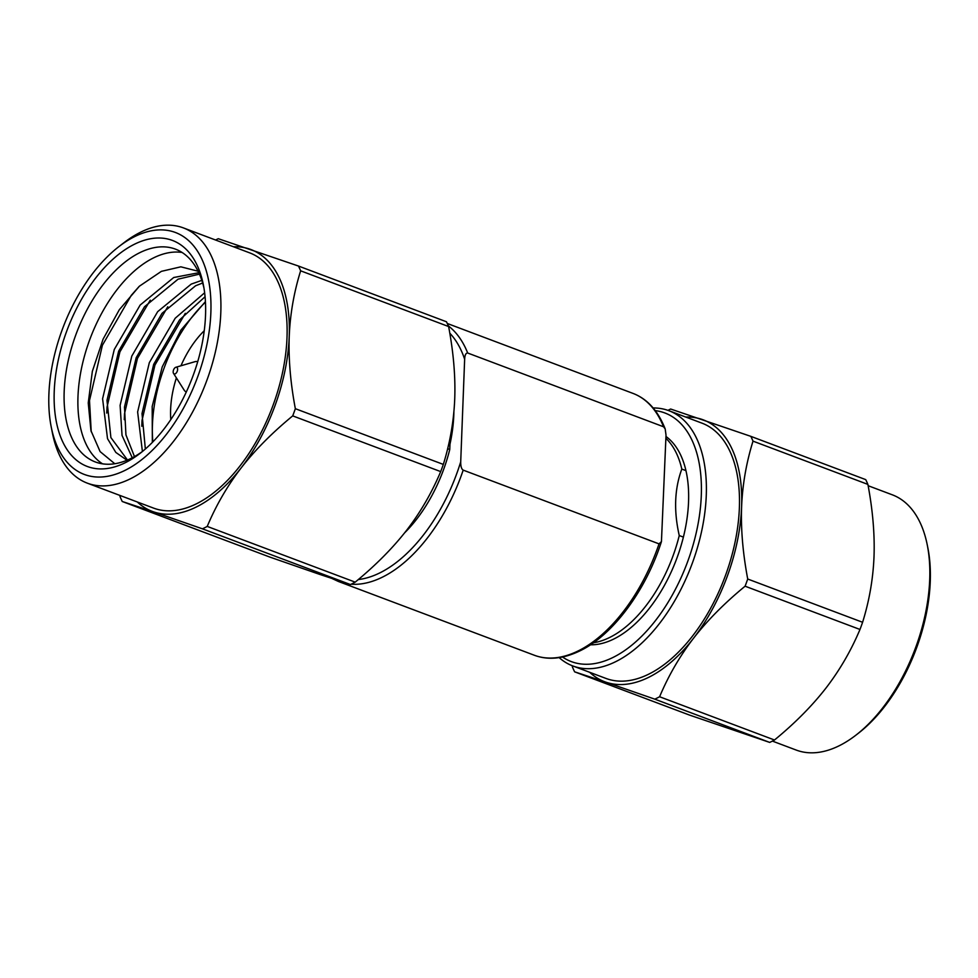 <?xml version="1.0" encoding="UTF-8"?>
<svg xmlns="http://www.w3.org/2000/svg" width="978" height="978" viewBox="0 0 978 978"><rect width="100%" height="100%" fill="white"/><g stroke="black" fill="none" stroke-linecap="round" stroke-linejoin="round"><path stroke-width="1.47" d="M48.9 394.134A129.279 71.7 -69.4 0 0 51.198 426.836A129.279 71.7 -69.4 0 0 125.392 470.186A129.279 71.7 -69.4 0 0 210.857 312.801A129.279 71.7 -69.4 0 0 134.365 236.749A129.279 71.7 -69.4 0 0 119.12 246.432A129.279 71.7 -69.4 0 0 48.9 394.134M51.198 426.836L52.396 432.936A136.37 75.624 -69.4 0 0 87.348 483.169A136.37 75.624 -69.4 0 0 130.661 478.658A136.37 75.624 -69.4 0 0 216.444 347.117A136.37 75.624 -69.4 0 0 183.448 227.923A136.37 75.624 -69.4 0 0 140.123 232.434A136.37 75.624 -69.4 0 0 124.047 242.642L119.12 246.432M125.685 462.508A120.783 66.981 110.6 0 1 54.23 391.457A120.783 66.981 110.6 0 1 134.072 244.427A120.783 66.981 110.6 0 1 203.387 284.928A120.783 66.981 110.6 0 1 139.927 453.474A120.783 66.981 110.6 0 1 125.685 462.508M142.421 451.494A113.705 63.057 110.6 0 1 131.455 458.193A113.705 63.057 110.6 0 1 95.331 461.958A113.705 63.057 110.6 0 1 64.181 391.31A113.705 63.057 110.6 0 1 139.341 252.899A113.705 63.057 110.6 0 1 175.453 249.133A113.705 63.057 110.6 0 1 203.962 288.058M170.795 419.586A73.668 40.856 110.6 0 1 170.624 409.354A73.668 40.856 110.6 0 1 176.395 377.899M119.829 495.406L120.074 496.714A159.39 88.399 -69.4 0 0 122.238 501.494L153.583 511.861A139.915 77.592 -69.4 0 0 196.749 506.787A139.915 77.592 -69.4 0 0 241.211 467.851C255.075 450.014 272.239 432.692 292.715 415.882A159.39 88.399 -69.4 0 0 295.344 408.694C290.466 382.826 288.424 358.743 289.231 336.456C290.136 314.207 293.938 292.324 300.637 270.82A159.39 88.399 -69.4 0 0 298.473 266.04L218.277 238.705A159.39 88.399 -69.4 0 0 215.576 240.026M122.238 501.494L270.221 557.216L319.085 574.184L350.417 584.551L202.434 528.829A159.39 88.399 -69.4 0 0 204.83 527.668A159.39 88.399 -69.4 0 0 207.226 526.421C216.126 505.247 227.458 485.724 241.211 467.851A139.915 77.592 -69.4 0 0 289.231 336.456A139.915 77.592 -69.4 0 0 249.61 249.072A139.915 77.592 -69.4 0 0 233.412 246.737M298.473 266.04L446.457 321.762A159.39 88.399 110.6 0 1 448.621 326.542L300.637 270.82M207.226 526.421L355.21 582.142C375.784 565.223 392.948 547.9 406.714 530.174C420.393 512.411 431.726 492.888 440.699 471.604L292.715 415.882M137.311 501.983A139.915 77.592 -69.4 0 0 153.583 511.861L202.434 528.829M295.344 408.694L443.327 464.416C450.039 442.777 453.841 420.895 454.733 398.779C455.54 376.628 453.511 352.557 448.621 326.542M355.21 582.142A159.39 88.399 110.6 0 1 350.417 584.551M443.327 464.416A159.39 88.399 110.6 0 1 440.699 471.604M205.466 302.153A113.705 63.057 -69.4 0 0 152.849 441.885M152.348 442.398L152.189 406.408L162.226 366.897L180.906 330.112L205.429 301.615M127.507 460.027L110.893 437.594L106.981 400.405L118.656 351.139L144.536 306.701L178.082 279.17L199.439 274.146M126.981 460.235L115.82 452.423L107.519 438.67L102.592 398.755L114.279 349.488L140.16 305.05L173.705 277.52L198.803 272.728M134.475 456.579L125.942 434.868L124.487 407.007L136.174 357.728L162.055 313.302L195.6 285.759L202.642 283.009M132.262 457.777L122.042 435.442L120.111 405.357L131.798 356.078L157.678 311.652L191.223 284.109L201.81 280.368M145.355 449.024L142.006 413.596L153.693 364.317L179.573 319.892L205.074 296.737M142.409 451.506L137.629 411.946L149.316 362.679L175.196 318.241L204.647 292.777M182.079 252.471A113.705 63.057 110.6 0 0 153.13 258.094A113.705 63.057 -69.4 0 0 83.069 361.408A113.705 63.057 -69.4 0 0 102.507 463.816M198.082 271.212L180.857 266.823L161.382 271.346L139.426 286.187L119.328 309.708L103.081 339.158L92.348 371.347L88.24 402.936L90.954 430.65L100.111 451.604L114.781 463.731M175.832 367.276A3.545 1.968 110.6 0 0 175.514 367.41A3.545 1.968 -69.4 0 0 173.461 370.161A3.545 1.968 -69.4 0 0 173.534 373.4A3.545 1.968 -69.4 0 0 175.27 373.804A3.545 1.968 110.6 0 0 177.593 369.733A3.545 1.968 110.6 0 0 175.832 367.276L194.634 361.787A16.296 9.034 110.6 0 1 197.727 361.64M173.534 373.4L184.035 389.929A16.296 9.034 -69.4 0 0 186.272 392.068M180.954 365.784A73.668 40.856 110.6 0 1 204.243 330.747M183.448 227.923L249.647 252.85A136.37 75.624 110.6 0 1 282.642 372.043A136.37 75.624 110.6 0 1 196.871 503.584A136.37 75.624 -69.4 0 1 153.546 508.095L87.348 483.169M447.643 448.694L449.758 449.501A111.578 61.871 110.6 0 1 404.537 532.937M449.758 449.501L450.235 436.995M449.966 444.256A109.805 60.893 -69.4 0 0 453.89 411.701M91.223 431.75L89.499 400.528L102.409 345.246L131.248 295.393L139.145 286.444M106.749 413.095L107.018 407.117L119.927 351.835L150.257 300.16M124.267 419.684L124.524 413.718L137.446 358.437L167.776 306.762M141.786 426.274L142.042 420.308L154.964 365.026L185.294 313.351M661.446 541.592L659.038 543.866A139.915 77.592 -69.4 0 1 578.304 650.859A139.915 77.592 -69.4 0 1 534.33 655.248C548.071 660.37 563.291 658.903 580.003 650.835C612.656 635.235 645.663 591.091 661.446 541.592L666.018 435.063L665.187 428.926L663.536 426.763L467.692 353.021C465.883 352.911 464.868 354.99 464.648 359.244A136.37 75.624 -69.4 0 0 449.794 333.192M659.038 543.866L463.193 470.125C461.482 469.098 460.662 466.323 460.711 461.824L464.648 359.244M593.426 642.766A112.458 62.372 -69.4 0 0 610.076 637.265A112.458 62.372 -69.4 0 0 679.258 535.553L683.39 537.105A112.458 62.372 110.6 0 1 614.208 638.817A112.458 62.372 110.6 0 1 590.455 644.795M655.272 410.626A132.825 73.668 110.6 0 1 698.659 520.602A132.825 73.668 110.6 0 1 613.512 657.204A132.825 73.668 110.6 0 1 562.509 657.008M653.145 407.96A136.37 75.624 110.6 0 1 668.928 410.711A136.37 75.624 110.6 0 1 701.911 529.905A136.37 75.624 110.6 0 1 616.14 661.446A136.37 75.624 110.6 0 1 572.827 665.957A136.37 75.624 110.6 0 1 559.147 657.619M649.123 677.106A139.915 77.592 -69.4 0 0 693.585 638.182C679.906 655.932 668.573 675.456 659.6 696.752A159.39 88.399 110.6 0 1 657.204 697.986A159.39 88.399 110.6 0 1 654.808 699.16L605.957 682.192A139.915 77.592 -69.4 0 0 649.123 677.106M679.258 535.553C673.671 510.968 674.527 488.804 681.813 469.073L685.945 470.626A112.458 62.372 -69.4 0 1 683.39 537.105M667.937 410.357A159.39 88.399 110.6 0 1 670.651 409.024L750.847 436.359A159.39 88.399 110.6 0 1 753.011 441.139C746.3 462.79 742.498 484.672 741.605 506.787C740.786 528.915 742.828 552.998 747.718 579.025L862.596 622.277A159.39 88.399 110.6 0 1 859.98 629.465C851.092 650.602 839.76 670.126 825.994 688.035C812.095 705.896 794.931 723.219 774.49 740.004A159.39 88.399 110.6 0 1 769.698 742.412L689.502 715.077L574.612 671.825A159.39 88.399 110.6 0 1 572.448 667.045L572.203 665.712M753.011 441.139L867.902 484.403C872.767 510.235 874.809 534.306 874.014 556.629C873.097 578.927 869.295 600.798 862.596 622.277M750.847 436.359L865.726 479.623A159.39 88.399 110.6 0 1 867.902 484.403M868.134 485.711L892.352 494.831A136.37 75.624 110.6 0 1 927.291 545.064A136.37 75.624 110.6 0 1 855.652 735.358A136.37 75.624 110.6 0 1 839.576 745.566A136.37 75.624 110.6 0 1 796.251 750.077L772.388 741.092M927.291 545.064L927.902 548.108A132.825 73.668 110.6 0 1 858.109 733.463L855.652 735.358M747.718 579.025A159.39 88.399 110.6 0 1 745.089 586.201C724.515 603.133 707.338 620.455 693.585 638.182A139.915 77.592 110.6 0 0 741.605 506.787A139.915 77.592 110.6 0 0 701.996 419.403A139.915 77.592 -69.4 0 0 685.786 417.056M659.6 696.752L774.49 740.004M745.089 586.201L859.98 629.465M589.685 672.302A139.915 77.592 110.6 0 0 605.957 682.192L574.612 671.825M654.808 699.16L769.698 742.412M668.928 410.711L702.021 423.168A136.37 75.624 -69.4 0 1 735.016 542.362A136.37 75.624 -69.4 0 1 649.245 673.903A136.37 75.624 110.6 0 1 605.92 678.414L572.827 665.957M665.957 436.469A112.458 62.372 110.6 0 1 685.945 470.626M681.813 469.073A112.458 62.372 -69.4 0 0 665.884 438.291M663.536 426.763A139.915 77.592 -69.4 0 0 632.937 393.376L447.264 323.474M448.364 325.918A139.915 77.592 110.6 0 1 467.692 353.021M463.193 470.125A139.915 77.592 110.6 0 1 382.484 577.118A139.915 77.592 110.6 0 1 351.102 584.221M348.669 583.988A139.915 77.592 110.6 0 1 338.486 581.507L332.337 578.658M358.29 579.563A136.37 75.624 -69.4 0 0 379.855 572.876A136.37 75.624 -69.4 0 0 460.711 461.824M534.33 655.248L338.486 581.507M665.187 428.926C657.974 410.662 647.228 398.816 632.937 393.376"/></g></svg>
